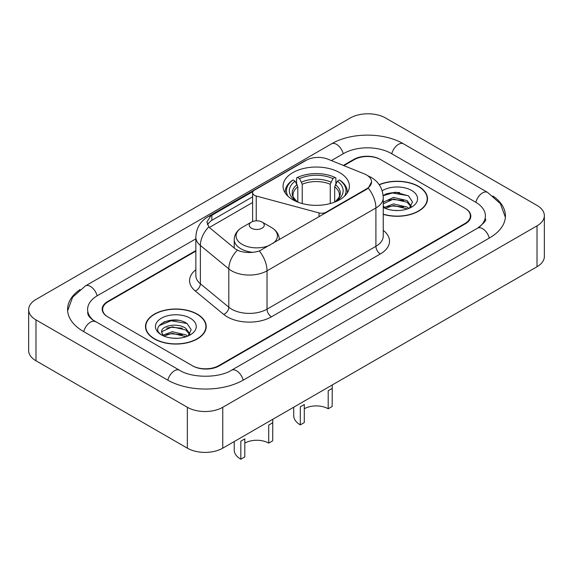 <?xml version="1.0" encoding="UTF-8"?>
<svg xmlns="http://www.w3.org/2000/svg" width="573" height="573" viewBox="0 0 573 573"><rect width="100%" height="100%" fill="white"/><g stroke="black" fill="none" stroke-linecap="round" stroke-linejoin="round"><path stroke-width="0.86" d="M326.087 212.705L326.087 212.196A6.26 3.617 180 0 1 319.018 212.92L256.231 196.016A6.26 3.617 180 0 1 254.448 195.293A6.26 3.617 180 0 1 252.614 192.743A6.26 3.617 180 0 1 254.448 190.186L306.269 160.268A16.904 9.755 0 0 1 327.906 159.179L364.356 173.913A16.904 9.755 0 0 1 366.613 175.001A16.904 9.755 0 0 1 371.562 181.899L368.253 188.116L366.613 189.305L259.368 250.981C252.672 253.001 245.975 253.001 239.27 250.981L235.474 249.054L209.954 228.018L208.823 226.865L206.903 221.987L210.757 215.935L252.972 191.54M339.703 172.652A33.177 19.153 0 0 0 303.547 168.498A33.177 19.153 0 0 0 283.069 186.196A33.177 19.153 0 0 0 292.782 199.741A33.177 19.153 0 0 0 328.938 203.888A33.177 19.153 0 0 0 349.415 186.196A33.177 19.153 0 0 0 339.703 172.652M326.087 212.196L366.613 188.804A16.904 9.755 0 0 0 371.562 181.899M195.844 251.11L108.125 301.749A18.78 10.844 0 0 0 102.631 309.42A18.78 10.844 0 0 0 108.125 317.084L192.227 365.631A18.78 10.844 0 0 0 218.779 365.631L464.875 223.556A18.78 10.844 0 0 0 470.369 215.892A18.78 10.844 0 0 0 464.875 208.221L380.773 159.674A18.78 10.844 0 0 0 354.221 159.674L343.886 165.633M479.15 227.195A33.8 19.518 0 0 0 485.395 215.892A33.8 19.518 0 0 0 475.497 202.09L391.395 153.535A33.8 19.518 0 0 0 343.599 153.535L331.395 160.583M195.844 238.841L97.503 295.618A33.8 19.518 0 0 0 87.605 309.42A33.8 19.518 0 0 0 93.85 320.715M187.357 407.288A25.04 14.454 0 0 0 222.761 407.288L537.016 225.855A25.04 14.454 0 0 0 544.35 215.634A25.04 14.454 0 0 0 537.016 205.413L385.643 118.017A25.04 14.454 0 0 0 350.239 118.017L35.984 299.45A25.04 14.454 0 0 0 28.65 309.671A25.04 14.454 0 0 0 35.984 319.892L187.357 407.288L187.357 448.172A25.04 14.454 0 0 0 222.761 448.172L537.016 266.746A25.04 14.454 0 0 0 544.35 256.518L544.35 215.634M28.65 309.671L28.65 350.561A25.04 14.454 0 0 0 35.984 360.782L187.357 448.172M80.027 289.537A53.833 31.078 0 0 0 67.578 309.42A53.833 31.078 0 0 0 83.343 331.395L167.438 379.942A53.833 31.078 0 0 0 243.568 379.942L489.657 237.867A53.833 31.078 0 0 0 505.422 215.892A53.833 31.078 0 0 0 492.973 196.016M383.244 214.345A30.362 17.527 0 0 0 427.508 198.767A30.362 17.527 0 0 0 418.619 186.375A30.362 17.527 0 0 0 379.154 184.656M197.313 314.147A30.362 17.527 0 0 0 164.229 310.344A30.362 17.527 0 0 0 145.492 326.538A30.362 17.527 0 0 0 154.381 338.93A30.362 17.527 0 0 0 187.464 342.733A30.362 17.527 0 0 0 206.208 326.538A30.362 17.527 0 0 0 197.313 314.147M145.8 328.114A30.362 17.527 0 0 0 145.7 328.58M207.419 224.509L210.757 220.977L252.614 196.804M195.844 250.594L107.688 301.498A18.78 10.844 0 0 0 102.187 309.162A18.78 10.844 0 0 0 107.688 316.826L192.664 365.889A18.78 10.844 0 0 0 219.223 365.889L465.312 223.814A18.78 10.844 0 0 0 470.813 216.143A18.78 10.844 0 0 0 465.312 208.479L380.336 159.416A18.78 10.844 0 0 0 353.777 159.416L343.37 165.425M206.001 328.58A30.362 17.527 0 0 0 205.893 328.114M427.3 200.815A30.362 17.527 0 0 0 427.2 200.349M178.353 320.328A25.04 14.454 0 0 0 163.699 322.076M399.66 192.564A25.04 14.454 0 0 0 384.999 194.304M383.244 214.144A30.047 17.348 0 0 0 427.2 198.767A30.047 17.348 0 0 0 418.397 186.504A30.047 17.348 0 0 0 379.276 184.828M393.737 210.384L398.5 210.527M384.376 207.39L393.493 203.916L407.159 207.111L408.814 208.436M385.214 208.264L393.493 205.535L407.453 208.937M383.244 205.37A14.153 8.172 0 0 0 385.343 208.379M383.244 202.663L383.487 202.119L393.493 197.427L407.159 200.622L411.221 206.237M383.244 204.289L383.487 203.744L393.493 199.046L407.159 202.24L410.905 206.66M383.244 207.39A20.406 11.782 0 0 0 411.586 207.104A20.406 11.782 0 0 0 411.586 190.437A20.406 11.782 0 0 0 382.155 190.773M409.294 208.243L412.496 201.961L408.449 195.866L395.556 192.213L383.115 195.35M384.519 208.02L383.244 206.524M383.151 195.722L392.376 192.994L408.169 195.68M387.878 200.299L392.376 199.49L403.657 200.457M387.878 206.796L392.376 205.979L403.657 206.946M154.603 338.801A30.047 17.348 0 0 0 187.342 342.561A30.047 17.348 0 0 0 205.893 326.538A30.047 17.348 0 0 0 197.091 314.269A30.047 17.348 0 0 0 164.351 310.509A30.047 17.348 0 0 0 145.8 326.538A30.047 17.348 0 0 0 154.603 338.801M172.43 338.156L177.2 338.292M163.069 335.162L172.187 331.681L185.853 334.883L187.507 336.208M163.914 336.036L172.187 333.307L186.153 336.709M163.219 335.792L161.751 332.361A14.153 8.172 0 0 0 164.036 336.15M189.921 334.002L185.853 328.386C177.358 322.055 159.881 325.965 161.751 332.361L161.701 331.738M161.787 332.562L162.18 331.509L172.187 326.818L185.853 330.012L189.599 334.424M187.994 336.007L191.189 329.733L187.142 323.638C172.824 313.345 147.376 326.904 162.073 335.219L162.145 335.269M190.279 318.208A20.406 11.782 0 0 0 161.414 318.208A20.406 11.782 0 0 0 161.414 334.868A20.406 11.782 0 0 0 190.279 334.868A20.406 11.782 0 0 0 190.279 318.208M159.086 325.686L171.069 320.765L186.87 323.451M166.571 328.071L171.069 327.255L182.35 328.222M166.571 334.56L171.069 333.744L182.35 334.711M332.268 384.956L332.175 406.472L328.193 408.771A16.904 9.755 0 0 0 304.292 408.771M304.292 404.531L304.292 422.573L300.309 424.872L300.309 406.83L304.292 404.531M328.193 408.771L328.193 390.736L332.175 388.437M297.802 202.119L297.802 186.827L295.124 181.161A26.917 15.543 0 0 0 295.124 200.428L294.622 200.722M296.613 183.725L296.613 177.931L297.502 177.422A29.796 17.204 0 0 1 334.983 177.422L332.934 178.604A26.917 15.543 0 0 0 299.55 178.604L302.229 184.277L302.229 203.558M330.256 203.558L330.256 184.277L332.934 178.604M287.961 196.21A29.796 17.204 0 0 1 293.075 179.979L292.187 180.488A31.049 17.928 0 0 0 285.196 191.819A31.049 17.928 0 0 0 285.268 193.058M334.983 177.422L335.871 177.931L335.871 183.725M293.075 179.979L295.124 181.161M299.55 178.604L297.502 177.422M295.124 200.428L297.588 202.033M347.217 193.058A31.049 17.928 0 0 0 347.288 191.819A31.049 17.928 0 0 0 340.298 180.488L339.409 179.979A29.796 17.204 0 0 1 344.523 196.21M337.862 200.722L337.361 200.428A26.917 15.543 0 0 0 337.361 181.161L339.409 179.979M334.904 202.033L337.361 200.428M337.361 181.161L334.682 186.827L334.682 202.119M293.713 407.217L293.713 415.669A22.533 13.007 0 0 0 300.309 424.872M272.777 419.3L272.691 440.816L268.708 443.115A16.904 9.755 0 0 0 244.807 443.115M244.807 438.875L244.807 456.917L240.825 459.217L240.825 441.174L244.807 438.875M268.708 443.115L268.708 425.08L272.691 422.781M279.287 239.521L279.287 239.722A22.533 13.007 0 0 0 279.287 239.521C279.123 234.507 276.494 230.482 271.394 227.46L262.069 222.073A7.513 4.333 0 0 0 251.447 222.073A7.513 4.333 0 0 0 251.447 228.204A7.513 4.333 0 0 0 262.069 228.204A7.513 4.333 0 0 0 262.069 222.073L271.394 227.46A20.7 11.954 0 0 1 272.755 243.489M234.221 441.561L234.221 450.013A22.533 13.007 0 0 0 240.825 459.217M366.613 188.804L366.613 189.305M319.018 216.787L319.018 212.92M256.231 220.813L256.231 196.016M243.188 380.164A10.013 5.78 -120 0 0 231.478 370.251C219.165 378.216 191.84 378.216 179.528 370.251L92.475 319.734C89.954 317.65 88.464 315.895 88.02 314.477L87.605 312.486M167.817 380.164A10.013 5.78 -60 0 1 179.528 370.251M83.722 331.609A10.013 5.78 -60 0 1 95.433 321.697M67.628 310.831L72.613 297.208L85.42 285.92A10.013 5.78 60 0 1 97.131 295.84M85.42 285.92L331.509 143.844A10.013 5.78 60 0 1 343.22 153.757M331.509 143.844C351.041 132.227 383.953 132.227 403.485 143.844A10.013 5.78 120 0 0 391.774 153.757M403.485 143.844L487.58 192.392A10.013 5.78 120 0 0 475.869 202.312M489.278 238.082A10.013 5.78 -120 0 0 477.567 228.169L231.478 370.251M222.761 448.172L222.761 407.288M35.984 360.782L35.984 319.892M537.016 266.746L537.016 225.855M383.244 230.346A31.3 18.071 180 0 1 380.336 253.968L271.452 316.826A6.26 3.617 60 0 1 267.025 309.162L375.909 246.297A25.04 14.454 0 0 0 383.244 236.076L383.244 197.742A25.04 14.454 180 0 1 375.909 207.97A21.91 12.649 -120 0 0 368.253 188.116M271.452 316.826A31.3 18.071 180 0 1 227.187 316.826A31.3 18.071 180 0 1 223.685 314.412L195.25 290.969A31.3 18.071 180 0 1 195.844 269.761M231.614 309.162A25.04 14.454 0 0 0 267.025 309.162L267.025 270.828A25.04 14.454 180 0 1 231.614 270.828A25.04 14.454 180 0 1 228.813 268.902L200.378 245.452A25.04 14.454 180 0 1 195.844 237.165L195.844 275.491A25.04 14.454 0 0 0 200.378 283.785L228.813 307.228A25.04 14.454 0 0 0 231.614 309.162M383.244 197.742C382.814 188.746 378.86 181.992 371.368 177.494L368.21 175.954A21.91 10.257 112 0 0 367.916 175.847M259.368 250.981A21.91 12.649 60 0 1 267.025 270.828L375.909 207.97L375.909 246.297A6.26 3.617 60 0 0 380.336 253.968M210.757 215.935A21.91 12.649 -120 0 0 207.72 216.909C200.228 221.407 196.274 228.161 195.844 237.165M207.72 216.909L304.428 161.077A21.91 12.649 60 0 1 306.082 160.376M208.823 226.865A21.91 14.654 129.5 0 0 200.378 245.452L200.378 283.785A6.26 4.19 -50.5 0 1 195.25 290.969M237.344 250.215A21.91 14.654 129.5 0 0 228.813 268.902L228.813 307.228A6.26 4.19 -50.5 0 1 223.685 314.412M209.353 227.467L252.614 202.484M208.192 223.205A16.904 9.755 -120 0 0 207.462 224.623M211.852 215.283L211.852 220.34M297.802 186.827A23.156 13.372 0 0 0 293.082 194.92C292.452 196.102 293.842 198.351 297.265 201.653M330.256 184.277A23.156 13.372 0 0 0 302.229 184.277M297.151 184.642A24.073 13.902 0 0 0 297.151 201.581M330.908 182.092A24.073 13.902 0 0 0 301.577 182.092M335.334 201.581A24.073 13.902 0 0 0 335.334 184.642M335.226 201.653C338.643 198.358 340.033 196.109 339.402 194.92A23.156 13.372 0 0 0 334.682 186.827M234.221 248.023L234.221 239.521C234.386 234.507 237.021 230.482 242.121 227.46A20.7 11.954 0 0 0 242.121 244.356A20.7 11.954 0 0 0 269.89 245.144M234.221 239.521A22.533 13.007 0 0 0 240.825 248.725A22.533 13.007 0 0 0 252.829 252.335M252.614 221.522L252.614 192.743M505.372 217.303L500.387 203.68L487.58 192.392M485.395 218.958C486.792 219.968 484.178 223.04 477.567 228.169M304.428 161.077L308.439 159.208M427.2 201.281L427.2 198.767M205.893 329.045L205.893 326.538M145.8 329.045L145.8 326.538M285.196 192.943L285.196 191.819M347.288 192.943L347.288 191.819M251.447 222.073L242.121 227.46"/></g></svg>
